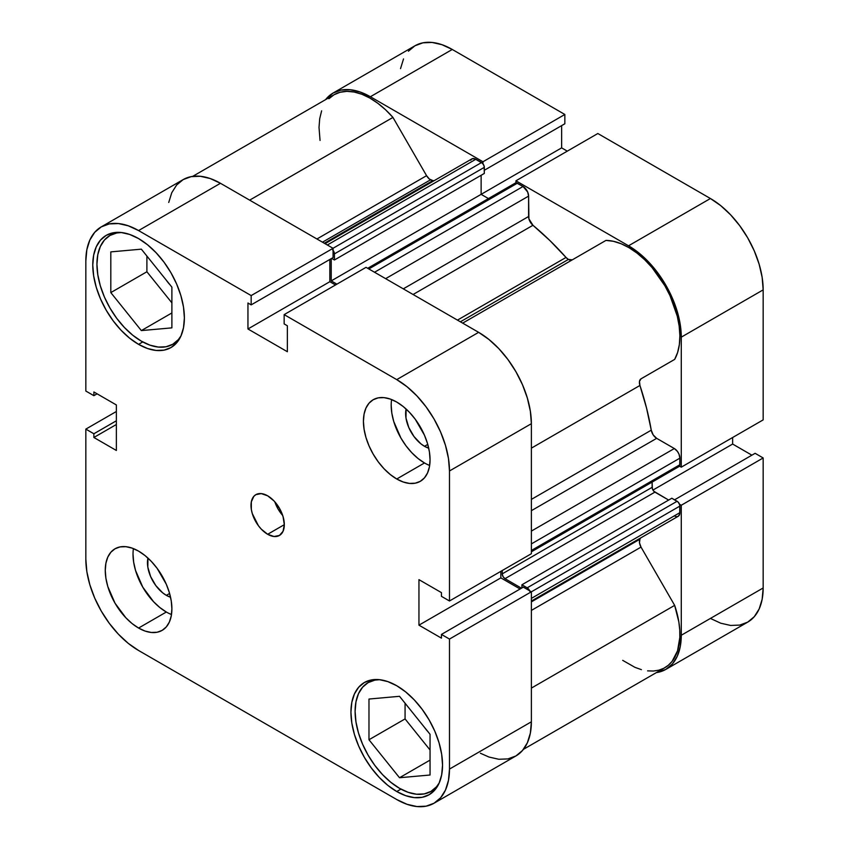 <?xml version="1.0" encoding="UTF-8"?>
<svg xmlns="http://www.w3.org/2000/svg" width="849" height="849" viewBox="0 0 849 849"><rect width="100%" height="100%" fill="white"/><g stroke="black" fill="none" stroke-linecap="round" stroke-linejoin="round"><path stroke-width="1.27" d="M399.518 788.318A62.815 36.263 60 0 1 358.48 732.963A62.815 36.263 60 0 1 368.105 682.628A62.815 36.263 60 0 1 379.599 679.688L374.844 680.134L368.105 682.628L362.587 687.212L358.48 693.707L355.954 701.868L355.105 711.388L355.954 721.883L358.48 732.963L362.587 744.202L368.105 755.164L374.844 765.427L382.517 774.596L390.848 782.322L399.518 788.318A62.815 36.263 60 0 0 430.921 791.427L424.192 793.921L416.509 794.218L408.178 792.329L399.518 788.318M141.348 341.16A62.815 36.263 60 0 1 100.32 285.805A62.815 36.263 60 0 1 109.945 235.47A62.815 36.263 60 0 1 121.428 232.53L116.674 232.987L109.945 235.47L104.416 240.055L100.32 246.55L97.794 254.711L96.935 264.23L97.794 274.726L100.32 285.805L104.416 297.044L109.945 308.007L116.674 318.269L124.357 327.438L132.688 335.175L141.348 341.16A62.815 36.263 60 0 0 172.761 344.269L166.022 346.763L158.349 347.071L150.018 345.172L141.348 341.16M166.33 595.351L169.598 593.472L166.33 595.351L162.647 592.804L155.845 585.619L150.644 576.598L147.822 567.111L147.938 558.069A26.69 15.409 60 0 0 166.33 595.351A26.69 15.409 60 0 0 170.543 597.229L166.33 595.351M424.5 446.298L427.758 444.409L424.5 446.298L420.817 443.751L414.015 436.566L408.804 427.546L405.981 418.058L406.098 409.016A26.69 15.409 60 0 0 424.5 446.298A26.69 15.409 60 0 0 428.713 448.176L424.5 446.298M391.591 399.55A47.109 27.2 -120 0 0 424.5 462.96L396.738 478.995A47.109 27.2 60 0 1 365.961 437.479A47.109 27.2 60 0 1 373.189 399.73A47.109 27.2 60 0 1 396.738 402.055L390.243 399.051L383.992 397.629L378.229 397.852L373.189 399.73L369.039 403.169L365.961 408.04L364.072 414.153L363.425 421.295L364.072 429.169L365.961 437.479L369.039 445.905L373.189 454.119L378.229 461.824L383.992 468.701L390.243 474.495L396.738 478.995L403.243 481.999L409.483 483.421L415.246 483.187L420.297 481.319L424.436 477.881L427.514 473.01L429.414 466.897L430.05 459.755L429.414 451.88L427.514 443.571L424.436 435.144L415.246 419.226L409.483 412.349L403.243 406.554L396.738 402.055A47.109 27.2 60 0 1 427.514 443.571A47.109 27.2 60 0 1 420.297 481.319A47.109 27.2 60 0 1 396.738 478.995L424.5 462.96A47.109 27.2 -120 0 0 429.647 465.475M133.42 548.603A47.109 27.2 -120 0 0 166.33 612.023L138.578 628.048A47.109 27.2 60 0 1 107.802 586.532A47.109 27.2 60 0 1 115.018 548.783A47.109 27.2 60 0 1 138.578 551.118L132.073 548.104L125.832 546.682L120.07 546.915L115.018 548.783L110.879 552.221L107.802 557.093L105.902 563.216L105.265 570.348L105.902 578.222L107.802 586.532L115.018 603.183L125.832 617.754L132.073 623.559L138.578 628.048L145.073 631.062L151.324 632.473L157.086 632.25L162.127 630.383L166.277 626.944L169.354 622.073L171.243 615.949L171.891 608.807L171.243 600.933L169.354 592.623L166.277 584.197L157.086 568.278L151.324 561.401L145.073 555.607L138.578 551.118A47.109 27.2 60 0 1 169.354 592.623A47.109 27.2 60 0 1 162.127 630.383A47.109 27.2 60 0 1 138.578 628.048L166.33 612.023A47.109 27.2 -120 0 0 171.487 614.527M267.658 534.286L284.309 524.671L283.046 516.574L279.438 508.254L274.036 500.963L267.658 495.816A23.56 13.595 60 0 1 283.046 516.574A23.56 13.595 60 0 1 279.438 535.454A23.56 13.595 60 0 1 267.658 534.286L274.036 536.504L279.438 535.454L283.046 531.294L284.309 524.671L267.658 534.286A23.56 13.595 60 0 1 252.27 513.528A23.56 13.595 60 0 1 255.878 494.649L253.809 496.368L251.325 501.865L251.325 509.368L252.27 513.528L258.404 525.701L261.28 529.139L267.658 534.286M396.738 791.523L400.93 789.103L396.738 791.523L405.673 795.662L414.27 797.614L422.186 797.296L429.127 794.728A64.779 37.398 60 0 1 396.738 791.523A64.779 37.398 60 0 1 354.426 734.438A64.779 37.398 60 0 1 364.348 682.532L358.66 687.255L354.426 693.962L351.815 702.378L350.934 712.184L351.815 723.008L354.426 734.438L358.66 746.027L364.348 757.329L371.289 767.91L379.216 777.376L387.802 785.346L396.738 791.523M396.738 685.737A64.779 37.398 60 0 1 439.06 742.822A64.779 37.398 60 0 1 429.127 794.728L434.826 790.005L439.06 783.298L441.66 774.882L442.541 765.076L441.66 754.252L439.06 742.822L434.826 731.233L429.127 719.931L422.186 709.35L414.27 699.884L405.673 691.914L396.738 685.737L387.802 681.598L379.216 679.646L371.289 679.964L364.348 682.532A64.779 37.398 60 0 1 396.738 685.737M138.578 344.365L142.759 341.945L138.578 344.365L147.514 348.504L156.099 350.457L164.027 350.138L170.967 347.57A64.779 37.398 60 0 1 138.578 344.365A64.779 37.398 60 0 1 96.255 287.28A64.779 37.398 60 0 1 106.189 235.375L100.49 240.108L96.255 246.804L93.655 255.22L92.774 265.026L93.655 275.861L96.255 287.28L100.49 298.869L106.189 310.172L113.129 320.763L121.046 330.219L129.642 338.189L138.578 344.365M138.578 238.58A64.779 37.398 60 0 1 180.89 295.664A64.779 37.398 60 0 1 170.967 347.57L176.656 342.847L180.89 336.151L183.501 327.725L184.382 317.919L183.501 307.094L180.89 295.664L176.656 284.075L170.967 272.773L164.027 262.192L156.099 252.726L147.514 244.756L138.578 238.58L129.642 234.441L121.046 232.488L113.129 232.806L106.189 235.375A64.779 37.398 60 0 1 138.578 238.58M428.034 731.785A26.69 15.409 60 0 1 424.415 727.285L428.384 732.156M169.864 284.638A26.69 15.409 60 0 1 166.245 280.128L170.214 284.999M480.375 753.222L488.918 757.021L498.819 759.271L507.935 758.91L515.927 755.95L522.485 750.505L527.356 742.79L530.36 733.101L531.378 721.799L449.482 769.077L449.482 639.064L531.378 591.785L531.378 721.799L531.378 591.785L523.324 587.137L441.438 634.426L449.482 639.064L449.482 769.077L448.474 780.38L445.47 790.069L440.599 797.784L434.041 803.228L426.039 806.189L416.923 806.55L407.032 804.3L396.738 799.535L138.578 650.483L128.284 643.372L118.393 634.192L109.277 623.304L101.275 611.11L94.717 598.099L89.845 584.749L86.842 571.6L85.834 559.13L85.834 429.116L93.878 433.765L93.878 437.479L116.366 450.469L116.366 404.952L93.878 391.962L93.878 395.687L85.834 391.039L85.834 261.025L86.842 249.723L89.845 240.034L94.717 232.318L101.275 226.874L109.277 223.913L118.393 223.552L128.284 225.802L138.578 230.567L251.166 295.579L251.166 304.876L247.95 303.008L247.95 328.977L287.365 351.73L287.365 325.772L284.15 323.915L284.15 314.618L366.036 267.339L478.634 332.341L396.738 379.62L284.15 314.618L396.738 379.62L407.032 386.73L416.923 395.91L426.039 406.798L434.041 418.992L440.599 432.003L445.47 445.354L448.474 458.513L449.482 470.972L449.482 600.986L441.438 596.338L441.438 592.623L418.95 579.644L418.95 625.161L441.438 638.14L441.438 634.426L441.438 638.14L418.95 625.161L500.836 577.882L500.836 571.335L500.836 577.882L520.108 589.004L500.836 577.882L418.95 625.161L418.95 579.644L441.438 592.623L441.438 596.338L449.482 600.986L449.482 470.972L531.378 423.693L530.36 411.234L527.356 398.075L522.485 384.724L515.927 371.713L507.935 359.52L498.819 348.631L488.918 339.451L478.634 332.341L366.036 267.339L284.15 314.618L284.15 323.915L287.365 325.772L287.365 351.73L247.95 328.977L329.837 281.698L329.837 259.454L329.837 281.698L335.504 284.967L329.837 281.698L247.95 328.977L247.95 303.008L251.166 304.876L333.063 257.597L333.063 248.301L220.464 183.288L210.181 178.523L200.279 176.274L191.163 176.634L183.172 179.595L176.613 185.04L171.742 192.755L168.739 202.444M531.378 553.707L531.378 423.693L531.378 553.707L449.482 600.986L531.378 553.707M434.03 803.228L515.927 755.95A74.595 43.066 -120 0 0 531.378 721.799L449.482 769.077A74.595 43.066 60 0 1 434.03 803.228A74.595 43.066 60 0 1 396.738 799.535L138.578 650.483A74.595 43.066 60 0 1 85.834 559.13L85.834 429.116L93.878 433.765L116.366 420.786L93.878 433.765L93.878 437.479L116.366 424.5L93.878 437.479L116.366 450.469L116.366 404.952L93.878 391.962L93.878 395.687L97.104 393.819L93.878 395.687L85.834 391.039L85.834 261.025A74.595 43.066 60 0 1 101.275 226.874A74.595 43.066 60 0 1 138.578 230.567L220.464 183.288L333.063 248.301L251.166 295.579L138.578 230.567L220.464 183.288A74.595 43.066 -120 0 0 183.172 179.595L101.275 226.874M267.658 495.816L261.28 493.609L255.878 494.649A23.56 13.595 60 0 1 267.658 495.816M85.834 429.116L116.366 411.489L85.834 429.116M449.482 470.972L531.378 423.693A74.595 43.066 -120 0 0 478.634 332.341L396.738 379.62A74.595 43.066 60 0 1 449.482 470.972M333.063 248.301L333.063 257.597L251.166 304.876L251.166 295.579L333.063 248.301M523.324 587.137L531.378 591.785L449.482 639.064L441.438 634.426L523.324 587.137M146.898 256.069L146.898 271.765L171.891 302.849L146.898 271.765L146.898 256.069M405.069 703.216L405.069 718.923L430.05 749.996L405.069 718.923L405.069 703.216M274.832 501.844A23.56 13.595 -120 0 0 282.685 515.439L278.09 509.029L274.832 501.844M133.028 554.323L133.664 562.197L135.564 570.507L142.781 587.147L153.584 601.729L159.835 607.523L166.33 612.023M391.187 405.27L391.824 413.134L393.724 421.454L400.94 438.095L405.992 445.799L411.754 452.676L418.005 458.471L424.5 462.96M181.049 335.79A62.815 36.263 60 0 1 172.761 344.269L178.279 339.685L181.049 335.801M171.891 327.863L171.891 287.142L141.348 249.16L110.816 251.888L110.816 292.597L146.898 271.765L110.816 292.597L141.348 330.59L171.891 312.952L141.348 330.59L171.891 327.863L171.891 287.142L141.348 249.16L110.816 251.888L110.816 292.597L141.348 330.59L171.891 327.863M439.22 782.948A62.815 36.263 60 0 1 430.921 791.427L436.45 786.843L439.209 782.948M430.05 775.01L430.05 734.3L399.518 696.307L368.975 699.045L368.975 739.755L405.069 718.923L368.975 739.755L399.518 777.737L430.05 760.11L399.518 777.737L430.05 775.01L430.05 734.3L399.518 696.307L368.975 699.045L368.975 739.755L399.518 777.737L430.05 775.01M333.073 93.05A74.595 43.066 60 0 1 370.366 96.744L452.262 49.465A74.595 43.066 -120 0 0 414.97 45.772L333.073 93.05A74.595 43.066 60 0 0 325.56 99.662L333.073 93.05L341.065 90.09L350.181 89.729L360.082 91.979L370.366 96.744L452.262 49.465L564.85 114.477L482.964 161.756L370.366 96.744L482.964 161.756L482.964 163.804L482.964 161.756L564.85 114.477L452.262 49.465L441.968 44.7L432.077 42.45L422.961 42.811L414.959 45.772L408.401 51.216M681.28 467.162L763.166 419.884L763.166 289.87L681.28 337.149L681.28 467.162L679.497 466.133L681.28 467.162L763.166 419.884L763.166 289.87L762.158 277.4L759.155 264.251L754.283 250.901L747.725 237.89L739.723 225.696L730.607 214.808L720.716 205.628L710.422 198.517L597.834 133.516L710.422 198.517L628.536 245.796L638.819 252.906L648.721 262.086L657.837 272.975L665.828 285.168L672.387 298.179L677.258 311.53L680.261 324.689L681.28 337.149L681.28 467.162M515.937 182.843L515.937 180.795L628.536 245.796L515.937 180.795L597.834 133.516L515.937 180.795L515.937 182.843M679.497 504.221L681.28 505.24L681.28 635.254L680.261 646.556L677.258 656.245L672.387 663.96L665.828 669.405L656.351 672.61A74.595 43.066 60 0 0 665.828 669.405A74.595 43.066 60 0 0 681.28 635.254L763.166 587.975L763.166 457.961L755.122 453.313L674.584 499.806L755.122 453.313L763.166 457.961L681.28 505.24L681.28 635.254L763.166 587.975L763.166 457.961L681.28 505.24L679.497 504.221M710.422 618.433L720.716 623.198L730.607 625.448L739.723 625.087L747.725 622.126L754.283 616.682L759.155 608.966L762.158 599.277L763.166 587.975A74.595 43.066 -120 0 1 747.725 622.126L665.828 669.405M751.896 455.181L732.634 444.048L732.634 437.511L732.634 444.048L652.945 490.064L732.634 444.048L751.896 455.181M567.291 151.143L561.635 147.875L561.635 125.631L561.635 147.875L481.128 194.347L561.635 147.875L567.291 151.143M564.85 123.763L564.85 114.477L564.85 123.763L484.323 170.267L564.85 123.763M403.53 58.931L400.526 68.62M710.422 198.517L628.536 245.796A74.595 43.066 60 0 1 681.28 337.149L763.166 289.87A74.595 43.066 -120 0 0 710.422 198.517M572.322 259.826L568.395 259.433L460.37 321.803L568.395 259.433A7.853 4.532 -120 0 0 572.279 259.847M192.649 176.39L334.06 94.748A72.632 41.93 -120 0 1 392.938 117.417L249.659 200.141L392.938 117.417L426.58 175.679A7.853 4.532 -120 0 0 430.507 179.829L322.482 242.188L430.507 179.829A7.853 4.532 -120 0 0 432.884 180.582L324.329 243.26L432.884 180.582L429.424 179.075L426.58 175.679L392.938 117.417L385.552 109.765L377.784 103.26L369.846 98.049L361.929 94.281L354.203 92.032L346.87 91.352L340.099 92.265L334.05 94.748L328.881 98.749M367.691 268.295L515.396 183.013A3.927 2.271 -120 0 1 517.359 183.214L368.837 268.953L517.359 183.214L523.048 186.493L374.536 272.242L523.048 186.493A7.853 4.532 -120 0 1 528.598 196.108L385.637 278.652L528.598 196.108L528.598 216.506L403.296 288.851L528.598 216.506A7.853 4.532 -120 0 0 532.949 225.282L549.802 240.469L566.018 257.449A7.853 4.532 -120 0 0 568.395 259.433L566.018 257.449L457.462 320.115L566.018 257.449A219.849 126.925 -120 0 0 532.949 225.282L413.081 294.497L532.949 225.282L528.916 218.819L528.598 196.108L527.664 192.012L523.048 186.493L516.298 182.843L514.791 183.713M434.221 180.635A219.849 126.925 -120 0 0 432.884 180.582L434.221 180.635M531.378 601.877L639.934 539.2A219.849 126.925 -120 0 0 640.56 538.011L639.934 539.2A7.853 4.532 -120 0 0 641.027 547.106L639.477 542.776L639.934 539.2L531.378 601.877M531.378 499.392L651.257 430.178A219.849 126.925 -120 0 0 639.934 385.467L531.378 448.145L639.934 385.467L639.477 381.371L641.027 378.824L674.658 359.403L677.598 352.547L679.349 344.609L679.89 335.748L679.189 326.196L677.279 316.178L670.02 295.696L664.852 285.731L652.032 267.541L644.699 259.752L636.973 253.076L629.056 247.706L621.118 243.737L613.36 241.286L605.963 240.405L462.673 323.129L605.963 240.405A72.632 41.93 -120 0 1 664.852 285.731A72.632 41.93 -120 0 1 674.658 359.403L641.027 378.824A7.853 4.532 -120 0 0 639.934 385.467L646.524 407.998L651.257 430.178A7.853 4.532 -120 0 0 656.67 438.339L653.199 434.921L651.257 430.178L531.378 499.392M622.699 660.352L635.02 667.378L641.398 669.638M647.575 670.869L653.443 671.039L658.92 670.158L663.907 668.216L668.322 665.266L672.1 661.35L677.523 650.875L679.826 637.461L679.741 629.916L678.85 621.967L674.658 605.369L641.027 547.106L674.658 605.369L531.378 688.093L674.658 605.369A72.632 41.93 -120 0 1 664.852 667.707L523.44 749.338M674.339 515.852L675.422 516.351M676.462 516.595L677.417 516.553M678.266 516.245L679.784 513.836L679.678 504.731L678.171 502.13L671.835 498.225L521.933 584.77L521.933 587.943L521.933 584.77L671.835 498.225L677.109 501.271L527.208 587.816L521.933 584.77L527.208 587.816L677.109 501.271A3.927 2.271 -120 0 1 679.89 506.078L531.378 591.817L679.89 506.078L679.89 512.647L531.378 598.396L679.89 512.647A7.853 4.532 -120 0 1 678.266 516.245L531.378 601.05M668.651 500.072L653.847 491.274L652.34 488.674L652.128 482.083L652.128 487.326L502.226 573.871L502.226 570.539L502.226 573.871L652.128 487.326A3.927 2.271 -120 0 0 654.908 492.133L505.006 578.678L503.043 576.609L502.226 573.871A3.927 2.271 60 0 0 505.006 578.678L521.488 588.198L505.006 578.678L654.908 492.133L668.651 500.072M678.171 466.695L679.678 465.836L679.89 458.152L678.956 454.056L677.417 451.403L674.339 448.537L656.67 438.339L674.339 448.537L531.378 531.081L674.339 448.537A7.853 4.532 -120 0 1 679.89 458.152L679.89 464.732L531.378 550.47L679.89 464.732A3.927 2.271 -120 0 1 679.073 466.526L531.378 551.797M488.451 198.57L481.128 194.347L481.128 175.276L481.128 194.347L488.451 198.57M325.04 243.663L471.927 158.859A7.853 4.532 -120 0 1 475.854 159.251L327.343 245L475.854 159.251L481.542 162.541A3.927 2.271 -120 0 1 484.323 167.349L334.421 253.893L334.421 259.985L334.421 253.893L484.323 167.349L484.323 173.44L334.421 259.985L331.672 258.393L334.421 259.985L484.323 173.44L484.11 166.001L482.603 163.39L474.771 158.752L471.927 158.859L470.728 160.249M321.622 110.837L319.712 118.658L319.012 127.403L320.052 140.467M529.776 591.275L527.208 587.816A3.927 2.271 60 0 1 529.596 590.766M336.894 284.16L331.227 280.892L331.227 258.648L331.227 280.892L481.128 194.347L331.227 280.892L336.894 284.16M333.063 250.349A3.927 2.271 60 0 1 334.421 253.893L332.702 249.935M531.378 610.41L641.027 547.106L531.378 610.41M426.58 175.679L316.932 238.983L426.58 175.679M531.378 510.684L656.67 438.339L531.378 510.684M531.378 543.901L679.89 458.152L531.378 543.901M481.542 162.541L333.031 248.279L481.542 162.541M373.242 679.667L368.105 682.628M115.082 232.509L109.945 235.47M177.897 341.309L172.761 344.269M436.057 788.456L430.921 791.427"/></g></svg>
